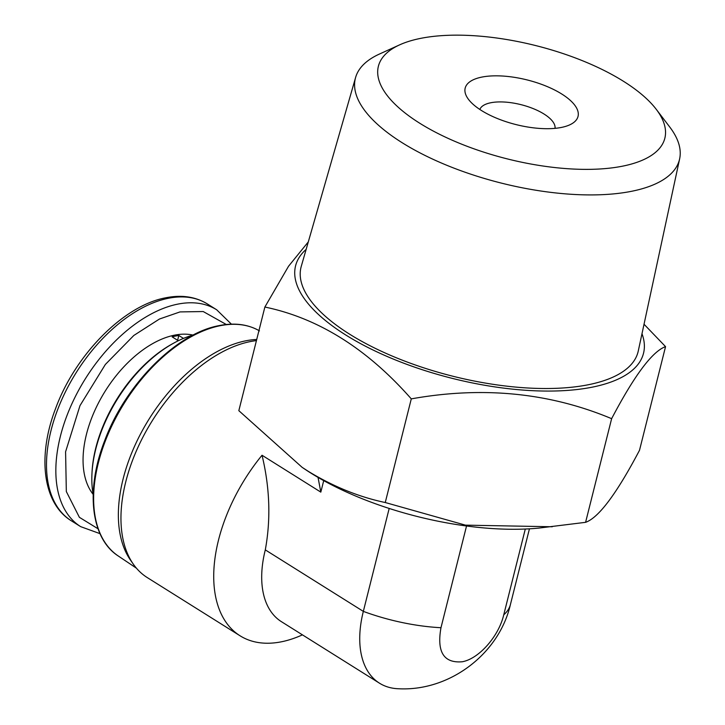<?xml version="1.0" encoding="UTF-8"?>
<svg xmlns="http://www.w3.org/2000/svg" width="725" height="725" viewBox="0 0 725 725"><rect width="100%" height="100%" fill="white"/><g stroke="black" fill="none" stroke-linecap="round" stroke-linejoin="round"><path stroke-width="1.09" d="M656.252 109.321L669.719 126.984A167.058 66.084 -165.9 0 1 679.642 158.829A167.058 66.084 -165.9 0 1 632.399 191.128A167.058 66.084 -165.9 0 1 446.645 165.218A167.058 66.084 -165.9 0 1 355.612 77.439A167.058 66.084 -165.9 0 1 379.411 54.058L399.62 44.859A147.683 58.417 -165.9 0 1 419.965 38.507A147.683 58.417 -165.9 0 1 656.252 109.321A147.683 58.417 -165.9 0 1 623.255 166.025A147.683 58.417 -165.9 0 1 431.882 130.301A147.683 58.417 -165.9 0 1 399.62 44.859M355.612 77.439L301.274 266.338A173.746 68.721 14.1 0 0 395.95 357.624A173.746 68.721 14.1 0 0 589.135 384.576A173.746 68.721 14.1 0 0 638.272 350.982L679.642 158.829M306.158 249.373A179.383 70.95 14.1 0 0 374.435 350.683A179.383 70.95 14.1 0 0 593.014 387.005A179.383 70.95 14.1 0 0 641.987 333.727M308.306 241.896L288.541 266.256L264.87 307.038C318.42 318.175 367.231 348.798 411.283 398.877C482.768 386.072 549.55 392.669 611.628 418.678C634.42 375.333 652.4 351.317 665.55 346.632L644.027 324.238M561.658 127.383A58.181 23.01 -165.9 0 1 468.278 99.089A58.181 23.01 -165.9 0 1 481.572 77.149A58.181 23.01 -165.9 0 1 556.628 91.042A58.181 23.01 -165.9 0 1 570.122 124.664A58.181 23.01 -165.9 0 1 561.658 127.383M555.015 128.352A38.787 15.343 14.1 0 0 532.748 108.424A38.787 15.343 14.1 0 0 490.58 102.796A38.787 15.343 14.1 0 0 479.85 109.475M264.87 307.038L238.833 410.676L302.126 467.335L305.134 469.356A179.383 70.95 14.1 0 0 311.052 473.189A179.383 70.95 14.1 0 0 538.938 528.081L585.592 522.326C598.651 517.759 616.622 493.743 639.513 450.27L665.55 346.632M302.126 467.335L308.333 471.368C333.4 486.629 359.047 497.015 385.256 502.525L465.441 525.145L552.278 526.758M611.628 418.678L585.592 522.326M411.283 398.877L385.256 502.525M256.433 340.614A135.747 79.134 122.1 0 0 249.799 341.683A135.747 79.134 122.1 0 0 143.387 436.233A135.747 79.134 122.1 0 0 133.355 564.204A135.747 79.134 122.1 0 0 147.293 577.598L240.057 635.789A135.747 79.134 -57.9 0 1 262.033 455.246L320.822 492.13L318.039 477.422M302.434 634.855A135.747 79.134 -57.9 0 1 281.826 641.716A135.747 79.134 -57.9 0 1 240.057 635.789M256.722 339.463A133.808 78.01 122.1 0 0 245.367 340.895A133.808 78.01 122.1 0 0 140.469 434.094A133.808 78.01 122.1 0 0 130.582 560.244L133.355 564.204M525.299 529.023L503.748 614.818A111.505 44.107 14.1 0 0 510.436 604.478C499.081 653.914 449.636 691.505 398.46 688.75A101.808 59.35 -57.9 0 1 379.492 683.195L281.454 621.697A101.808 59.35 -57.9 0 1 265.296 549.885L363.334 611.383L389.189 508.452M379.492 683.195A101.808 59.35 -57.9 0 1 363.334 611.383A111.505 44.107 14.1 0 0 440.981 627.714L466.537 525.997M193.049 335.086A95.99 55.961 122.1 0 0 174.172 335.231A95.99 55.961 122.1 0 0 98.093 403.689A95.99 55.961 122.1 0 0 93.144 494.359M178.314 340.741L172.133 336.862A95.99 55.961 -57.9 0 1 175.504 336.065A95.99 55.961 -57.9 0 1 178.821 335.494L183.479 338.412M320.822 492.13L323.712 480.639M262.033 455.246C269.836 487.735 270.923 519.281 265.296 549.885M503.748 614.818C498.746 636.378 478.835 658.871 462.215 661.771C443.745 663.321 436.667 651.965 440.981 627.714M193.231 335.032A111.505 65.005 122.1 0 0 174.471 342.717A111.505 65.005 122.1 0 0 91.93 474.313A111.505 65.005 122.1 0 0 93.172 494.541M174.471 342.717L173.112 343.451A109.566 63.873 122.1 0 0 92.002 472.763L91.93 474.313M177.616 340.306L178.821 335.494M258.952 330.582A132.883 77.466 122.1 0 0 219.766 325.788A132.883 77.466 122.1 0 0 109.221 431.565A132.883 77.466 122.1 0 0 118.247 555.975C90.879 538.476 85.323 490.227 104.563 440.972C125.171 384.848 176.057 333.464 218.977 325.643C234.474 322.516 247.968 324.265 259.459 330.872M98.373 528.987L79.387 517.324L66.328 491.55L65.585 451.793L79.995 405.619L105.37 364.448L133.826 335.458L159.464 319.018L180.027 311.913L203.218 311.542L226.309 324.501M207.359 303.938A127.99 74.612 122.1 0 0 167.983 298.356A127.99 74.612 122.1 0 0 61.063 401.26A127.99 74.612 122.1 0 0 71.331 520.795C42.829 503.494 37.22 456.451 55.426 408.982C74.947 355.105 123.422 305.624 165.508 297.839C181.431 294.604 195.378 296.634 207.359 303.938L216.703 309.802A127.99 74.612 122.1 0 0 177.326 304.219A127.99 74.612 122.1 0 0 70.407 407.124A127.99 74.612 122.1 0 0 80.674 526.649L99.996 533.645M510.436 604.478L529.44 528.824M118.247 555.975L136.418 568.173M231.402 324.157L216.703 309.802M71.331 520.795L80.674 526.649"/></g></svg>
